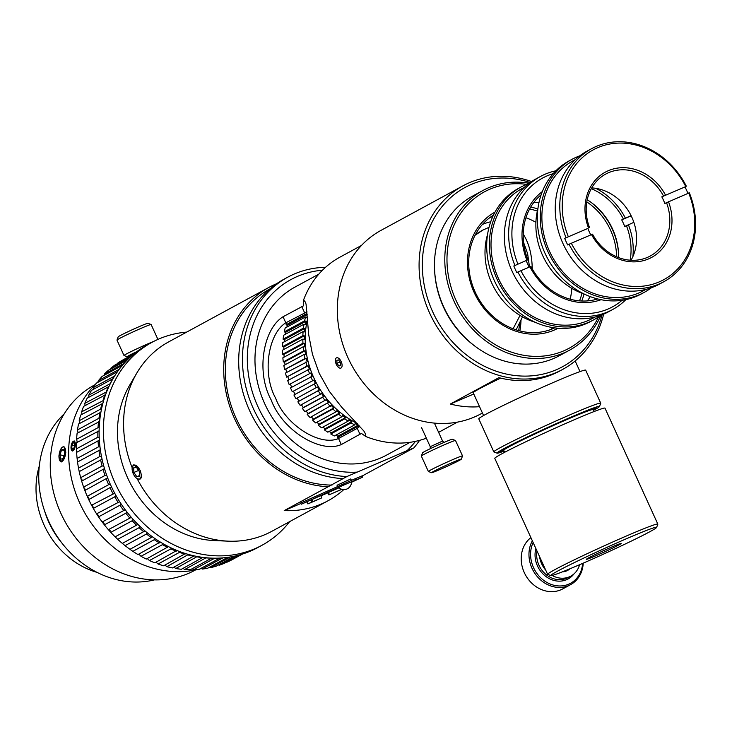 <?xml version="1.0" encoding="UTF-8"?>
<svg xmlns="http://www.w3.org/2000/svg" width="732" height="732" viewBox="0 0 732 732"><rect width="100%" height="100%" fill="white"/><g stroke="black" fill="none" stroke-linecap="round" stroke-linejoin="round"><path stroke-width="1.1" d="M513.818 265.99L527.882 259.787L513.818 265.99A75.698 65.413 -118.5 0 0 516.829 272.597L517.908 272.011A75.698 65.413 61.5 0 0 607.908 311.823A75.698 65.413 61.5 0 0 612.684 309.508A75.698 65.413 61.5 0 0 625.869 299.635M526.226 260.693A60.125 51.963 61.5 0 0 529.126 267.089M631.167 215.83L621.715 219.875L631.066 215.62M633.848 222.327L624.725 226.481A60.125 51.963 61.5 0 0 621.715 219.875M597.733 298.94A60.125 51.963 -118.5 0 1 530.892 266.393L517.908 272.011M612.684 309.508L608.402 311.841A75.698 65.413 -118.5 0 1 603.626 314.147A75.698 65.413 -118.5 0 1 513.37 273.841A75.698 65.413 -118.5 0 1 536.126 178.818L540.408 176.494A75.698 65.413 61.5 0 0 514.889 265.405M555.872 170.803A75.698 65.413 61.5 0 0 540.408 176.494M622.044 300.312A73.273 63.318 -118.5 0 1 520.9 270.611M529.877 266.777A62.01 53.592 61.5 0 0 601.082 299.69M632.869 256.63A62.01 53.592 61.5 0 0 628.367 224.669M626.382 225.575A60.125 51.963 -118.5 0 1 630.17 260.189M527.882 259.787A60.125 51.963 -118.5 0 1 541.14 194.785M591.3 188.655A60.125 51.963 -118.5 0 1 623.371 218.969M625.357 218.063A62.01 53.592 61.5 0 0 595.757 188.334M542.339 191.574A62.01 53.592 61.5 0 0 526.866 260.171M618.632 257.591A60.125 51.963 61.5 0 0 587.21 199.754M517.89 264.005A73.273 63.318 -118.5 0 1 553.218 173.649M535.33 322.318A66.191 57.197 -118.5 0 1 487.567 234.414M533.829 202.444A60.189 52.018 -118.5 0 1 539.027 202.352M590.239 296.597A60.189 52.018 -118.5 0 1 587.329 300.916M600.597 315.346A75.698 65.413 -118.5 0 1 593.405 319.985L590.733 321.44A75.698 65.413 -118.5 0 1 585.957 323.754A75.698 65.413 -118.5 0 1 495.692 283.44A75.698 65.413 -118.5 0 1 518.457 188.417L521.129 186.962A75.698 65.413 -118.5 0 1 528.934 183.458M593.405 319.985A75.698 65.413 -118.5 0 1 588.629 322.3A75.698 65.413 -118.5 0 1 498.373 281.985A75.698 65.413 -118.5 0 1 521.129 186.962M595.015 317.048L592.536 318.393A73.877 63.849 -118.5 0 1 587.878 320.643A73.877 63.849 -118.5 0 1 499.791 281.298A73.877 63.849 -118.5 0 1 521.998 188.563L524.478 187.218M586.799 201.904A60.189 52.018 -118.5 0 1 616.609 256.758M590.825 202.197A62.549 54.058 -118.5 0 1 618.549 253.226M666.486 202.535A46.628 40.297 -118.5 0 1 650.263 256.017A46.628 40.297 -118.5 0 1 592.527 234.158L569.038 244.232A75.698 65.413 61.5 0 0 663.814 281.728A75.698 65.413 61.5 0 0 689.334 192.809L664.83 203.441A46.628 40.297 61.5 0 0 661.819 196.835L684.987 186.935A75.698 65.413 -118.5 0 1 687.906 193.321M684.987 186.935L661.819 196.835M569.038 244.232L567.703 244.955A75.698 65.413 -118.5 0 1 564.692 238.348L587.86 228.448A46.628 40.297 61.5 0 0 590.761 234.853M587.86 228.448L564.692 238.348M663.814 281.728L659.267 284.199A75.698 65.413 -118.5 0 1 565.653 248.917A75.698 65.413 -118.5 0 1 586.991 151.176L591.538 148.706A75.698 65.413 61.5 0 0 566.028 237.625M686.323 186.203A75.698 65.413 61.5 0 0 596.315 146.391A75.698 65.413 61.5 0 0 591.538 148.706M568.279 236.573A73.877 63.849 -118.5 0 1 597.87 147.608A73.877 63.849 -118.5 0 1 685.674 186.386M665.461 195.023A48.513 41.925 61.5 0 0 608.384 170.666A48.513 41.925 61.5 0 0 588.491 227.927M589.516 227.542A46.628 40.297 -118.5 0 1 605.739 174.07A46.628 40.297 -118.5 0 1 608.685 172.651A46.628 40.297 -118.5 0 1 663.476 195.929M591.502 234.533A48.513 41.925 61.5 0 0 648.589 258.89A48.513 41.925 61.5 0 0 668.472 201.629M688.693 192.992A73.877 63.849 -118.5 0 1 659.093 281.948A73.877 63.849 -118.5 0 1 571.289 243.18M591.721 187.904A46.628 40.297 -118.5 0 1 630.161 213.872A46.628 40.297 -118.5 0 1 631.03 260.244M584.392 294.118A66.191 57.197 -118.5 0 1 537.928 208.602M651.462 287.703A75.698 65.413 -118.5 0 1 644.27 292.343L641.333 293.944A75.698 65.413 -118.5 0 1 547.71 258.671A75.698 65.413 -118.5 0 1 569.057 160.921L571.994 159.329A75.698 65.413 -118.5 0 1 576.77 157.014A75.698 65.413 -118.5 0 1 579.799 155.825M644.27 292.343A75.698 65.413 -118.5 0 1 550.656 257.069A75.698 65.413 -118.5 0 1 571.994 159.329M645.88 289.405L643.41 290.75A73.877 63.849 -118.5 0 1 552.038 256.319A73.877 63.849 -118.5 0 1 572.863 160.921L575.343 159.576M479.542 406.681A104.456 90.274 -118.5 0 1 450.345 404.027L498.858 377.666A104.456 90.274 61.5 0 0 559.806 370.978L562.643 369.431A104.456 90.274 61.5 0 0 603.653 314.138M450.345 404.027L473.769 394.017M482.434 413.022L480.878 413.864A104.456 90.274 -118.5 0 1 351.689 365.177A104.456 90.274 -118.5 0 1 381.143 230.296L462.899 185.864A104.456 90.274 61.5 0 0 433.454 320.744A104.456 90.274 61.5 0 0 562.643 369.431M531.606 181.554A104.456 90.274 61.5 0 0 469.487 182.68A104.456 90.274 61.5 0 0 462.899 185.864M602.088 314.778A102.032 88.179 -118.5 0 1 456.338 345.952A102.032 88.179 -118.5 0 1 471.564 184.299A102.032 88.179 -118.5 0 1 530.224 182.515M475.205 346.355A88.407 76.403 -118.5 0 1 434.689 271.782M529.611 209.023A64.187 55.467 -118.5 0 1 537.334 211.09M581.986 293.257A64.187 55.467 -118.5 0 1 579.515 300.87M554.664 327.863A64.187 55.467 -118.5 0 1 477.529 296.799A64.187 55.467 -118.5 0 1 493.432 215.181M495.006 212.106A66.072 57.105 61.5 0 0 476.569 297.32A66.072 57.105 61.5 0 0 558.095 328.22M581.757 301.008A66.072 57.105 61.5 0 0 584.026 293.99M537.837 208.986A66.072 57.105 61.5 0 0 530.718 207.065M550.711 329.537A64.187 55.467 61.5 0 0 553.099 327.643M570.173 299.205A64.187 55.467 61.5 0 0 571.784 288.335M535.916 222.327A64.187 55.467 61.5 0 0 525.924 217.761M492.773 216.617A64.187 55.467 61.5 0 0 489.882 217.587M598.593 316.791A88.947 76.869 -118.5 0 1 471.207 324.239A88.947 76.869 -118.5 0 1 489.891 189.185A88.947 76.869 -118.5 0 1 526.637 184.345M569.633 350.134L559.294 355.743A90.832 78.498 -118.5 0 1 446.959 313.415A90.832 78.498 -118.5 0 1 472.57 196.121L482.9 190.503A90.832 78.498 61.5 0 0 457.29 307.797A90.832 78.498 61.5 0 0 569.633 350.134A90.832 78.498 61.5 0 0 600.917 315.227M529.209 183.247A90.832 78.498 61.5 0 0 488.628 187.731A90.832 78.498 61.5 0 0 482.9 190.503M594.311 409.49A52.878 2.159 155.5 0 0 596.214 407.733A52.878 2.159 155.5 0 0 547.39 427.781A52.878 2.159 155.5 0 0 500.221 451.47A52.878 2.159 155.5 0 0 502.802 451.196M504.119 451.104A56.318 2.297 -24.5 0 1 497.119 453.163A56.318 2.297 -24.5 0 1 547.326 427.653A56.318 2.297 -24.5 0 1 599.526 406.489A56.318 2.297 -24.5 0 1 593.378 410.423M599.526 406.489L600.725 403.286A58.743 2.397 155.5 0 0 600.725 403.176A58.743 2.397 155.5 0 0 546.282 425.356A58.743 2.397 155.5 0 0 493.826 451.9A58.743 2.397 155.5 0 0 493.908 451.964L497.119 453.163M600.725 403.176L585.673 370.145A58.743 2.397 155.5 0 0 531.231 392.325A58.743 2.397 155.5 0 0 478.774 418.86L493.826 451.9M500.688 378.124A52.988 2.159 155.5 0 0 473.22 392.8L483.578 415.538M504 450.866A51.35 2.095 -24.5 0 1 501.832 451.333A51.35 2.095 -24.5 0 1 547.518 428.055A51.35 2.095 -24.5 0 1 595.052 408.849A51.35 2.095 -24.5 0 1 593.268 410.185M593.917 411.604L593.012 409.618A49.053 1.995 155.5 0 0 547.554 428.138A49.053 1.995 155.5 0 0 503.744 450.299L504.65 452.285M656.622 527.415L657.83 524.213A60.555 2.471 155.5 0 0 657.83 524.103A60.555 2.471 155.5 0 0 601.704 546.969A60.555 2.471 155.5 0 0 547.628 574.327A60.555 2.471 155.5 0 0 547.71 574.4L550.922 575.59A58.13 2.37 -24.5 0 1 602.747 549.256A58.13 2.37 -24.5 0 1 656.622 527.415A58.13 2.37 -24.5 0 1 578.033 565.379A58.13 2.37 -24.5 0 1 550.922 575.59M657.83 524.103L604.989 408.154A60.555 2.471 155.5 0 0 548.863 431.02A60.555 2.471 155.5 0 0 494.786 458.378L547.628 574.327M595.272 556.009A19.133 0.778 155.5 0 0 612.702 548.067A19.133 0.778 155.5 0 0 621.148 543.483A19.133 0.778 155.5 0 0 603.406 550.711A19.133 0.778 155.5 0 0 586.323 559.349A19.133 0.778 155.5 0 0 595.272 556.009M569.953 568.782A16.351 14.128 -118.5 0 1 567.675 570.384A16.351 14.128 -118.5 0 1 564.381 571.601A16.351 14.128 -118.5 0 1 562.322 571.875M582.645 563.393A29.07 25.117 -118.5 0 1 549.878 583.907A29.07 25.117 -118.5 0 1 533.143 542.549M579.598 564.711A22.893 19.782 -118.5 0 1 570.795 576.13A22.893 19.782 -118.5 0 1 552.175 575.453M545.706 570.118A22.893 19.782 -118.5 0 1 539.566 556.649M532.347 540.802A30.277 26.169 61.5 0 0 537.462 576.789A30.277 26.169 61.5 0 0 570.576 584.658A30.277 26.169 61.5 0 0 583.239 563.137M570.576 584.658L562.807 588.876A30.277 26.169 -118.5 0 1 526.409 576.551A30.277 26.169 -118.5 0 1 530.901 537.617M569.597 568.929A16.232 14.027 -118.5 0 1 567.611 570.274A16.232 14.027 -118.5 0 1 562.679 571.729M289.625 521.632A115.418 99.744 -118.5 0 1 262.029 545.249A115.418 99.744 -118.5 0 1 254.745 548.771A115.418 99.744 -118.5 0 1 117.12 487.302A115.418 99.744 -118.5 0 1 151.817 342.42A115.418 99.744 -118.5 0 1 186.651 332.108M262.029 545.249L257.746 547.573A115.418 99.744 -118.5 0 1 250.463 551.095A115.418 99.744 -118.5 0 1 112.838 489.626A115.418 99.744 -118.5 0 1 147.535 344.745L151.817 342.42M70.94 447.197L71.8 443.363L74.216 440.911L75.487 444.727L72.404 451.04L70.94 447.197M201.547 568.49A109.004 94.199 -118.5 0 1 199.982 568.91M197.43 569.542A109.004 94.199 -118.5 0 1 83.622 510.826A109.004 94.199 -118.5 0 1 96.295 383.394M96.743 382.955A109.004 94.199 -118.5 0 1 98.628 381.207M81.737 479.002A109.004 94.199 61.5 0 0 82.03 480.073M84.537 487.96A109.004 94.199 61.5 0 0 85.132 489.607M88.096 496.891A109.004 94.199 61.5 0 0 88.938 498.748M92.388 505.647A109.004 94.199 61.5 0 0 93.412 507.505M97.393 514.12A109.004 94.199 61.5 0 0 98.5 515.804M103.093 522.227A109.004 94.199 61.5 0 0 104.136 523.572M109.526 529.977A109.004 94.199 61.5 0 0 110.157 530.673M154.443 579.872A96.889 83.732 -118.5 0 1 52.073 527.973A96.889 83.732 -118.5 0 1 64.233 413.836M195.499 569.953L195.06 570.191A105.362 91.061 -118.5 0 1 188.417 573.412A105.362 91.061 -118.5 0 1 62.778 517.295A105.362 91.061 -118.5 0 1 94.455 385.023L94.895 384.785M65.816 452.33L61.186 462.011L58.853 456.118L60.216 450.253L61.506 448.021L63.949 446.52L65.816 452.33M97.072 572.387A79.449 68.662 -118.5 0 1 39.29 466.046M62.247 543.473A79.449 68.662 -118.5 0 1 44.597 511M61.589 449.915L63.959 449.265L64.7 453.575L63.071 458.534L60.701 459.184L59.96 454.874L61.589 449.915L64.151 450.372M59.96 454.874L64.032 455.597M65.587 453.328A7.512 3.111 100.1 0 1 63.117 460.455A7.512 3.111 100.1 0 1 59.768 460.556A7.512 3.111 100.1 0 1 59.274 453.675A7.512 3.111 100.1 0 1 62.119 447.389A7.512 3.111 100.1 0 1 65.587 453.328M71.91 445.138L73.291 442.65L74.591 443.464L74.518 446.776L73.136 449.274L71.828 448.46L71.91 445.138L74.545 445.614M73.429 448.743L71.828 448.46M72.212 442.604A4.923 2.04 100.1 0 1 73.072 441.478A4.923 2.04 100.1 0 1 75.222 446.319A4.923 2.04 100.1 0 1 71.526 450.116A4.923 2.04 100.1 0 1 72.212 442.604M125.044 358.79L133.837 353.986M133.746 354.059L122.29 360.281A113.844 98.381 -118.5 0 0 117.66 363.154L132.547 355.066M131.376 356.091L115.08 364.948A113.844 98.381 -118.5 0 0 110.752 368.278L128.795 358.47M127.121 360.126L108.345 370.328A113.844 98.381 -118.5 0 0 104.356 374.089L124.065 363.383M110.77 369.01L110.752 368.278M122.271 365.451L102.151 376.385A113.844 98.381 -118.5 0 0 98.518 380.558L119.197 369.321M104.392 375.168L104.356 374.089M117.477 371.691L96.542 383.074A113.844 98.381 -118.5 0 0 93.293 387.612L114.595 376.047M98.591 381.958L98.518 380.558M112.993 378.709L91.546 390.339A113.844 98.381 -118.5 0 0 88.718 395.225L110.331 383.641M93.403 389.323L93.293 387.612M108.922 386.551L87.218 398.126A113.844 98.381 -118.5 0 0 84.83 403.314L106.671 391.794M88.883 397.22L88.718 395.225M105.527 394.804L83.585 406.388A113.844 98.381 -118.5 0 0 81.655 411.832L103.706 400.349M85.058 405.583L84.83 403.314M102.837 403.414L80.676 415.044A113.844 98.381 -118.5 0 0 79.212 420.717L100.632 409.078L101.464 409.252M81.966 414.339L81.655 411.832M100.87 412.326L78.507 424.038A113.844 98.381 -118.5 0 0 77.528 429.894L98.948 418.256L99.964 418.43M79.623 423.435L79.212 420.717M99.625 421.486L77.098 433.307A113.844 98.381 -118.5 0 0 76.613 439.292L98.033 427.653L99.204 427.808M78.059 432.786L77.528 429.894M99.122 430.809L76.467 442.769A113.844 98.381 -118.5 0 0 76.467 448.835L97.887 437.196L99.213 437.324M77.272 442.329L76.613 439.292M99.36 440.243L76.613 452.349L76.467 448.835M100.339 449.732L77.537 461.993L77.107 458.461L98.527 446.831L99.973 446.904M102.059 459.202L79.221 471.609L78.516 468.096L99.936 456.466L101.483 456.475M104.493 468.581L81.664 481.134L80.685 477.667L102.105 466.028L103.734 465.955M107.641 477.813L84.848 490.495L83.604 487.091L105.015 475.452L106.707 475.288M111.474 486.817L88.746 499.608L87.236 496.305L108.656 484.676L110.367 484.401M115.976 495.546L114.741 496.79L93.321 508.42L91.573 505.245L114.695 493.222M121.109 503.927L119.966 505.226L98.546 516.865L96.569 513.827L119.655 501.695M126.846 511.897L125.803 513.223L104.383 524.862L102.187 521.989L125.218 509.756M133.132 519.4L132.199 520.726L110.788 532.365L108.382 529.684L131.321 517.35M139.94 526.372L139.117 527.671L117.696 539.31L115.116 536.84L137.936 524.423M147.205 532.759L146.501 534.003L125.081 545.642L122.335 543.4L145.009 530.929M154.882 538.523L154.287 539.685L132.867 551.324L129.976 549.32L152.485 536.821M132.867 551.324A113.844 98.381 -118.5 0 0 137.991 554.563L160.326 542.064M162.916 543.601L162.422 544.663L141.001 556.293L138.815 554.115M141.001 556.293A113.844 98.381 -118.5 0 0 146.309 559.074L168.461 546.612M171.233 547.975L170.84 548.899L149.42 560.538L147.288 558.543M149.42 560.538A113.844 98.381 -118.5 0 0 154.873 562.826L176.851 550.446M179.779 551.599L179.477 552.367L158.057 564.006L156.026 562.203M158.057 564.006A113.844 98.381 -118.5 0 0 163.629 565.79L185.425 553.538M188.481 554.444L166.859 566.669L164.947 565.077M166.859 566.669A113.844 98.381 -118.5 0 0 172.487 567.941L194.126 555.863M197.283 556.503L175.744 568.526L173.987 567.126M175.744 568.526A113.844 98.381 -118.5 0 0 181.39 569.267L202.901 557.4M206.113 557.757L184.647 569.542L183.091 568.352M184.647 569.542A113.844 98.381 -118.5 0 0 190.274 569.761L211.685 558.132M214.732 558.196L193.513 569.725L192.168 568.737M193.513 569.725A113.844 98.381 -118.5 0 0 199.077 569.404L219.92 558.086M222.83 557.894L202.252 569.066L201.154 568.279M202.252 569.066A113.844 98.381 -118.5 0 0 207.714 568.215L227.689 557.363M230.351 556.961L210.825 567.574L209.983 566.98M210.825 567.574A113.844 98.381 -118.5 0 0 216.132 566.193L234.643 556.137M236.857 555.625L219.143 565.25L218.584 564.866M241.395 554.389L227.158 562.13A113.844 98.381 -118.5 0 0 232.044 559.733L242.539 554.042M112.966 378.7A113.844 98.381 61.5 0 0 110.139 383.586M108.638 386.496A113.844 98.381 61.5 0 0 106.25 391.675M105.005 394.749A113.844 98.381 61.5 0 0 103.075 400.203M102.096 403.405A113.844 98.381 61.5 0 0 100.632 409.078M99.927 412.4A113.844 98.381 61.5 0 0 98.948 418.256M98.518 421.669A113.844 98.381 61.5 0 0 98.033 427.653M97.887 431.13A113.844 98.381 61.5 0 0 97.887 437.196M98.033 440.719A113.844 98.381 61.5 0 0 98.527 446.831M98.948 450.354A113.844 98.381 61.5 0 0 99.936 456.466M100.641 459.971A113.844 98.381 61.5 0 0 102.105 466.028M103.084 469.496A113.844 98.381 61.5 0 0 105.015 475.452M106.268 478.856A113.844 98.381 61.5 0 0 108.656 484.676M110.166 487.979A113.844 98.381 61.5 0 0 112.984 493.606M114.741 496.79A113.844 98.381 61.5 0 0 117.98 502.189M119.966 505.226A113.844 98.381 61.5 0 0 123.598 510.35M125.803 513.223A113.844 98.381 61.5 0 0 129.802 518.046M132.199 520.726A113.844 98.381 61.5 0 0 136.536 525.201M139.117 527.671A113.844 98.381 61.5 0 0 143.746 531.761M146.501 534.003A113.844 98.381 61.5 0 0 151.396 537.681M154.287 539.685A113.844 98.381 61.5 0 0 159.402 542.924M162.422 544.663A113.844 98.381 61.5 0 0 167.729 547.435M170.84 548.899A113.844 98.381 61.5 0 0 176.293 551.187M179.477 552.367A113.844 98.381 61.5 0 0 185.04 554.151M188.27 555.039A113.844 98.381 61.5 0 0 193.907 556.302M197.164 556.887A113.844 98.381 61.5 0 0 202.81 557.628M206.067 557.912A113.844 98.381 61.5 0 0 211.392 558.123M240.05 554.783L224.267 563.366A113.844 98.381 -118.5 0 1 219.143 565.25M129.976 549.32A113.844 98.381 -118.5 0 1 125.081 545.642M122.335 543.4A113.844 98.381 -118.5 0 1 117.696 539.31M115.116 536.84A113.844 98.381 -118.5 0 1 110.788 532.365M108.382 529.684A113.844 98.381 -118.5 0 1 104.383 524.862M102.187 521.989A113.844 98.381 -118.5 0 1 98.546 516.865M96.569 513.827A113.844 98.381 -118.5 0 1 93.321 508.42M91.573 505.245A113.844 98.381 -118.5 0 1 88.746 499.608M87.236 496.305A113.844 98.381 -118.5 0 1 84.848 490.495M83.604 487.091A113.844 98.381 -118.5 0 1 81.664 481.134M80.685 477.667A113.844 98.381 -118.5 0 1 79.221 471.609M78.516 468.096A113.844 98.381 -118.5 0 1 77.537 461.993M77.107 458.461A113.844 98.381 -118.5 0 1 76.613 452.349M131.522 355.249A16.351 0.668 -24.5 0 1 127.231 356.722A16.351 0.668 -24.5 0 1 136.829 351.625M153.784 341.387A18.776 0.769 155.5 0 0 134.816 349.786A18.776 0.769 155.5 0 0 124.001 355.505A18.776 0.769 155.5 0 0 124.028 355.532L127.231 356.722M124.001 355.505L116.974 340.087A18.776 0.769 -24.5 0 1 116.974 340.06A18.776 0.769 -24.5 0 1 132.757 332.053A18.776 0.769 -24.5 0 1 150.883 324.505A18.776 0.769 -24.5 0 1 151.112 324.505A18.776 0.769 -24.5 0 1 151.131 324.523L157.92 339.41M151.112 324.505L147.901 323.306A16.351 0.668 155.5 0 0 147.708 323.315A16.351 0.668 155.5 0 0 131.925 329.885A16.351 0.668 155.5 0 0 118.172 336.857L116.974 340.06M361.434 433.426L341.295 444.571C320.003 453.813 282.085 429.858 271.243 400.065C255.797 372.185 263.136 329.034 283.046 316.755L303.322 305.912L303.57 300.019L305.372 302.096L306.058 304.192L308.721 334.808L312.454 354.315L319.317 373.503L329.327 391.355L341.752 407.276L363.85 430.992L365.112 433.207L365.762 436.492L361.434 433.426M410.14 442.311L386.469 455.167A95.682 82.679 -118.5 0 1 268.132 410.57A95.682 82.679 -118.5 0 1 295.106 287.026L318.777 274.171M343.747 489.617A107.851 93.202 -118.5 0 1 328.018 500.77L271.801 531.322A107.851 93.202 -118.5 0 1 228.338 541.168L214.348 540.573A99.735 86.193 -118.5 0 1 131.193 484.977A99.735 86.193 -118.5 0 1 129.793 384.968L136.911 372.899A107.851 93.202 -118.5 0 1 168.817 341.798L268.946 287.392A107.851 93.202 -118.5 0 1 276.659 283.714M228.338 541.168A107.851 93.202 -118.5 0 1 137.223 478.81L136.802 478.389M132.135 468.05L132.089 467.528A107.851 93.202 -118.5 0 1 136.911 372.899M395.747 457.308A107.851 93.202 -118.5 0 1 395.042 458.15L362.12 476.038M328.018 500.77A107.851 93.202 -118.5 0 1 284.226 510.607L328.128 486.753A107.851 93.202 -118.5 0 1 228.631 402.765A107.851 93.202 -118.5 0 1 268.946 287.392M132.089 467.528L133.791 464.738L140.132 470.182L141.541 475.745L141.194 477.877L139.977 479.213L137.223 478.81M337.013 485.151A7.567 7.567 0 0 0 337.059 485.243L350.82 478.948M300.898 503.479L284.226 510.607M328.128 486.753L346.867 476.569L407.074 450.647L413.781 447.966L395.042 458.15M307.001 311.814L285.809 322.821C268.388 333.536 261.754 372.945 275.598 398.144C285.48 424.999 319.948 446.676 338.532 438.505L357.271 428.33L359.714 425.978M426.363 438.175A100.522 86.87 -118.5 0 1 365.762 436.492M303.57 300.019A100.522 86.87 -118.5 0 1 339.877 257.188L361.452 245.467M413.781 447.966A107.851 93.202 61.5 0 0 419.582 440.362M325.548 267.299A107.851 93.202 61.5 0 0 287.694 277.208A107.851 93.202 61.5 0 0 247.37 392.581A107.851 93.202 61.5 0 0 346.867 476.569M356.804 472.14A104.219 90.063 -118.5 0 1 248.898 377.41A104.219 90.063 -118.5 0 1 322.464 270.218M415.456 441.369A104.219 90.063 -118.5 0 1 407.074 450.647M343.125 478.6A107.851 93.202 -118.5 0 1 243.619 394.621A107.851 93.202 -118.5 0 1 283.943 279.24L287.694 277.208M332.035 485.078A106.03 91.628 -118.5 0 1 230.836 404.558A106.03 91.628 -118.5 0 1 269.815 288.984L269.843 288.975M362.596 477.127L362.065 475.901L355.084 478.774L300.696 503.021L301.227 504.238L343.573 485.142L362.596 477.127L351.488 482.297M338.934 487.741L322.538 494.75L338.724 487.549M327.973 492.81L320.89 495.839M306.973 501.786L301.227 504.238M316.919 500.038L311.713 502.161L311.228 501.054L312.271 500.633M311.228 501.054L312.253 500.597L312.738 501.713L321.778 497.87L320.808 495.646L306.928 501.695L307.898 503.909L311.713 502.161M312.738 501.713L321.778 497.87M316.938 500.066L307.898 503.909M328.613 493.716L329.446 494.658L341.826 489.324L329.098 494.823L328.97 493.56M329.446 494.658L341.725 489.296M341.862 489.333L329.098 494.823M328.897 494.933L327.936 492.718L339.007 487.814M136.491 467.437L139.437 471.673L139.602 476.303L136.82 476.706L133.874 472.469L133.709 467.83L136.491 467.437M133.874 472.469L138.586 470.447M136.82 476.706L139.574 475.526M136.875 478.444A7.512 3.77 66.9 0 1 132.245 467.3A7.512 3.77 66.9 0 1 137.268 466.366A7.512 3.77 66.9 0 1 141.203 475.571A7.512 3.77 66.9 0 1 137.058 478.554A7.512 3.77 66.9 0 1 136.875 478.444M307.239 315.986L306.809 317.532L305.519 316.956L285.178 328.018A87.803 75.881 -118.5 0 0 284.272 331.87L304.622 320.817L305.939 321.266L305.317 324.624L304 324.175L283.65 335.229A87.803 75.881 -118.5 0 0 283.092 339.2L303.432 328.146L304.768 328.467L304.43 331.907L303.103 331.578L282.753 342.64A87.803 75.881 -118.5 0 0 282.525 346.693L302.874 335.64L304.219 335.832L304.173 339.328L302.828 339.136L282.488 350.189A87.803 75.881 -118.5 0 0 282.607 354.297L302.947 343.235L304.292 343.308L304.539 346.831L303.194 346.758L282.854 357.82A87.803 75.881 -118.5 0 0 283.311 361.937L303.661 350.884L304.979 350.82L305.519 354.343L304.201 354.407L283.851 365.46A87.803 75.881 -118.5 0 0 284.647 369.568L304.997 358.515L306.287 358.323L307.12 361.818L285.471 373.064A87.803 75.881 -118.5 0 0 286.596 377.126L306.946 366.064L308.209 365.744L309.316 369.184L287.703 380.567A87.803 75.881 -118.5 0 0 289.149 384.538L310.716 373.036L312.088 376.394L290.522 387.896A87.803 75.881 -118.5 0 0 292.288 391.757L313.79 380.128L315.428 383.376L293.916 394.996A87.803 75.881 -118.5 0 0 295.975 398.72L317.413 386.972L319.298 390.083L318.2 390.769L297.851 401.822L298.949 401.136L297.11 398.098M307.166 314.586L287.374 325.347L286.084 324.77L306.433 313.717L307.138 314.028M286.88 327.085L287.374 325.347M305.939 321.266L285.59 332.328L284.272 331.87M285.205 334.378L285.59 332.328M304.768 328.467L284.419 339.52L283.092 339.2M284.19 341.853L284.419 339.52M304.219 335.832L283.87 346.886L282.525 346.693M283.833 349.448L283.87 346.886M304.292 343.308L283.943 354.361L282.607 354.297M284.135 357.115L283.943 354.361M304.979 350.82L284.638 361.873L283.311 361.937M285.077 364.792L284.638 361.873M306.287 358.323L284.647 369.568M286.66 372.414L285.947 369.376M308.209 365.744L286.596 377.126M288.865 379.926L287.859 376.806M310.716 373.036L289.149 384.538M291.675 387.274L290.366 384.09M313.79 380.128L292.288 391.757M295.051 394.383L293.45 391.19M319.298 390.083L298.949 401.136M297.851 401.822A87.803 75.881 -118.5 0 0 300.184 405.363L321.558 393.514L323.663 396.46L322.647 397.256L302.298 408.31L303.322 407.514L301.337 404.741M323.663 396.46L303.322 407.514M302.298 408.31A87.803 75.881 -118.5 0 0 304.896 411.649L326.179 399.69L328.503 402.454L307.22 414.413L308.154 413.507L306.058 411.018M328.503 402.454L308.154 413.507M307.22 414.413A87.803 75.881 -118.5 0 0 310.057 417.524L331.248 405.464L333.774 408.017L332.923 409.014L312.573 420.077L313.424 419.07L311.246 416.874M333.774 408.017L313.424 419.07M312.573 420.077A87.803 75.881 -118.5 0 0 315.62 422.922L335.97 411.869L336.729 410.78L339.419 413.104L338.669 414.193L318.319 425.246L319.07 424.157L316.865 422.254M339.419 413.104L319.07 424.157M318.319 425.246A87.803 75.881 -118.5 0 0 321.558 427.827L341.908 416.773L342.558 415.593L345.413 417.67L344.754 418.841L324.413 429.904L325.063 428.732L322.858 427.122M345.413 417.67L325.063 428.732M324.413 429.904A87.803 75.881 -118.5 0 0 327.817 432.173L348.167 421.12L348.716 419.875L351.689 421.687L351.15 422.931L330.8 433.994L331.34 432.749L329.19 431.432M351.689 421.687L331.34 432.749M330.8 433.994A87.803 75.881 -118.5 0 0 334.35 435.952L354.691 424.889L355.13 423.59L358.213 425.118L357.783 426.427L337.434 437.48L337.864 436.171L335.814 435.156M358.213 425.118L337.864 436.171M339.053 438.23A87.803 75.881 -118.5 0 1 337.434 437.48M359.009 426.994A87.803 75.881 -118.5 0 1 357.783 426.427M354.691 424.889A87.803 75.881 -118.5 0 1 351.15 422.931M348.167 421.12A87.803 75.881 -118.5 0 1 344.754 418.841M341.908 416.773A87.803 75.881 -118.5 0 1 338.669 414.193M335.97 411.869A87.803 75.881 -118.5 0 1 332.923 409.014M330.397 406.461A87.803 75.881 -118.5 0 1 327.561 403.359M325.237 400.596A87.803 75.881 -118.5 0 1 322.647 397.256M320.534 394.31A87.803 75.881 -118.5 0 1 318.2 390.769M316.325 387.658A87.803 75.881 -118.5 0 1 314.266 383.943M312.628 380.704A87.803 75.881 -118.5 0 1 310.871 376.843M309.499 373.485A87.803 75.881 -118.5 0 1 308.053 369.504M306.946 366.064A87.803 75.881 -118.5 0 1 305.82 362.011M304.997 358.515A87.803 75.881 -118.5 0 1 304.201 354.407M303.661 350.884A87.803 75.881 -118.5 0 1 303.194 346.758M302.947 343.235A87.803 75.881 -118.5 0 1 302.828 339.136M302.874 335.64A87.803 75.881 -118.5 0 1 303.103 331.578M303.432 328.146A87.803 75.881 -118.5 0 1 304 324.175M304.622 320.817A87.803 75.881 -118.5 0 1 305.519 316.956M286.084 324.77A87.803 75.881 -118.5 0 1 286.907 322.226M306.433 313.717A87.803 75.881 -118.5 0 1 307.01 311.887M357.381 423.535A85.141 73.575 -118.5 0 1 307.431 319.527M340.472 362.596L340.636 365.607L338.898 365.963L336.985 363.31L336.812 360.3L338.559 359.943L340.472 362.596M336.985 363.31L340.041 362.001M338.898 365.963L340.618 365.222M341.78 367.18A5.572 2.791 66.9 0 1 339.026 367.766A5.572 2.791 66.9 0 1 335.457 359.412A5.572 2.791 66.9 0 1 339.868 359.458A5.572 2.791 66.9 0 1 341.78 367.18M452.275 439.282A16.351 0.668 155.5 0 0 437.141 445.477A16.351 0.668 155.5 0 0 422.547 452.834L421.339 456.036A18.776 0.769 -24.5 0 1 438.102 447.591A18.776 0.769 -24.5 0 1 455.478 440.481A18.776 0.769 -24.5 0 1 455.505 440.499L452.275 439.282M461.325 459.156A16.351 0.668 -24.5 0 1 452.925 463.621A16.351 0.668 -24.5 0 1 437.462 470.575A16.351 0.668 -24.5 0 1 431.596 472.698A16.351 0.668 -24.5 0 1 446.172 465.296A16.351 0.668 -24.5 0 1 461.325 459.156L462.533 455.954A18.776 0.769 155.5 0 0 462.533 455.917A18.776 0.769 155.5 0 0 445.129 463.008A18.776 0.769 155.5 0 0 428.366 471.481L421.339 456.073A18.776 0.769 -24.5 0 1 421.339 456.036M428.366 471.481A18.776 0.769 155.5 0 0 428.394 471.509L431.596 472.698M477.923 232.932L475.837 233.819M482.452 224.413A61.461 53.116 -118.5 0 1 490.714 221.778M523.224 234.112C528.971 243.106 531.99 254.709 532.265 268.9M522.492 316.883L516.133 329.858M519.683 323.087A71.269 61.598 -118.5 0 1 518.631 330.608M519.876 330.937A73.694 63.684 61.5 0 0 521.001 320.277M475.068 235.265L482.772 230.113L489.022 227.332M523.572 242.393L527.616 253.665L529.483 266.942M520.031 315.437L513.105 328.787M475.361 234.707L481.253 230.937M570.795 576.13L568.114 577.585A22.893 19.782 -118.5 0 1 545.724 574.254A22.893 19.782 -118.5 0 1 536.977 550.949M535.888 548.57A24.101 20.825 61.5 0 0 547.106 577.328A24.101 20.825 61.5 0 0 574.071 573.815M135.447 352.687L134.276 353.62M304.549 312.637L301.785 306.58M285.809 322.821L283.046 316.755M360.034 434.387L357.271 428.33M341.295 444.571L338.532 438.505M355.084 478.774L355.615 479.991M343.573 485.142L343.034 483.925M324.093 492.243L324.633 493.469M444.114 442.384L442.586 441.067L430.242 446.694L421.531 427.57M575.169 360.968L580.009 371.591M595.052 408.849L595.848 407.751M501.832 451.333L500.478 451.205M457.436 422.126L438.614 432.347M337.059 485.243A7.567 7.567 0 0 0 337.626 486.258M338.495 487.329A7.567 7.567 0 0 0 351.479 481.757M351.305 480.384A7.567 7.567 0 0 0 350.793 478.874M430.233 448.707L430.242 446.694M442.586 441.067L434.396 423.096M462.533 455.917L455.505 440.499M482.791 230.104L481.272 230.928"/></g></svg>
